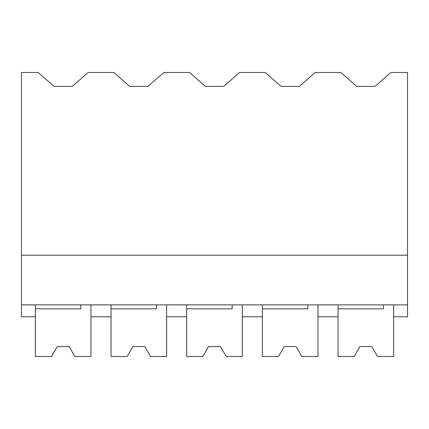 <?xml version="1.0" encoding="UTF-8"?>
<svg xmlns="http://www.w3.org/2000/svg" width="429" height="429" viewBox="0 0 429 429"><rect width="100%" height="100%" fill="white"/><g stroke="black" fill="none" stroke-linecap="round" stroke-linejoin="round"><path stroke-width="0.64" d="M21.45 72.496L38.181 72.496L54.07 86.395L72.281 86.395L88.17 72.496L113.851 72.496L129.74 86.395L147.951 86.395L163.84 72.496L189.521 72.496L205.411 86.395L223.622 86.395L239.511 72.496L265.192 72.496L281.081 86.395L299.292 86.395L315.181 72.496L340.862 72.496L356.751 86.395L374.962 86.395L390.851 72.496L407.55 72.496L407.55 304.869L21.45 304.869L21.45 72.496M111.025 304.869L111.025 316.784L90.964 316.784L90.964 304.869L90.964 356.504L74.85 356.504L69.117 346.578L57.202 346.578L51.464 356.504L35.355 356.504L35.355 304.869L35.355 316.784L21.45 316.784L21.45 304.869M21.45 255.217L407.55 255.217M383.521 304.869L383.521 308.842L338.036 308.842L338.036 356.504L354.15 356.504L359.883 346.578L371.798 346.578L377.536 356.504L393.645 356.504L393.645 304.869L393.645 316.784L407.55 316.784L407.55 304.869M307.845 304.869L307.845 308.842L262.366 308.842L262.366 356.504L278.48 356.504L284.212 346.578L296.128 346.578L301.86 356.504L317.975 356.504L317.975 304.869L317.975 316.784L338.036 316.784L338.036 304.869M186.695 304.869L186.695 316.784L166.634 316.784L166.634 304.869L166.634 356.504L150.52 356.504L144.787 346.578L132.872 346.578L127.14 356.504L111.025 356.504L111.025 308.842L156.505 308.842L156.505 304.869M262.366 304.869L262.366 316.784L242.305 316.784L242.305 304.869L242.305 356.504L226.19 356.504L220.458 346.578L208.542 346.578L202.81 356.504L186.695 356.504L186.695 308.842L232.175 308.842L232.175 304.869M80.834 304.869L80.834 308.842L35.355 308.842"/></g></svg>
